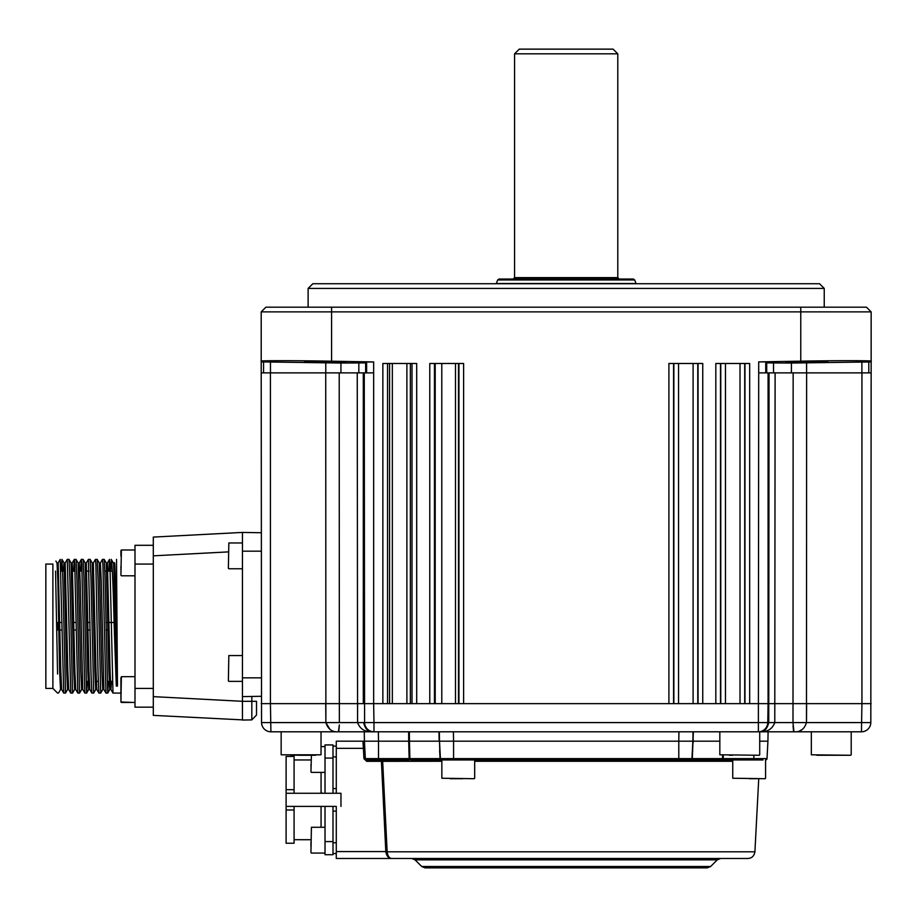 <?xml version="1.0" encoding="UTF-8"?>
<svg xmlns="http://www.w3.org/2000/svg" width="917" height="917" viewBox="0 0 917 917"><rect width="100%" height="100%" fill="white"/><g stroke="black" fill="none" stroke-linecap="round" stroke-linejoin="round"><path stroke-width="1.38" d="M308.123 288.419L312.823 283.731L819.534 283.731L824.234 288.419L308.123 288.419L308.123 307.184M824.234 288.419L824.234 307.184M827.822 361.837L785.594 362.559L827.822 361.837M346.764 362.57L304.536 361.825L346.764 362.57M749.659 363.487L715.822 363.487L715.822 703.648L702.743 703.648L702.743 363.487L668.906 363.487L668.906 703.648L463.612 703.648L463.612 363.487L429.775 363.487L429.775 703.648L416.696 703.648L416.696 363.487L382.859 363.487L382.859 703.648L373.643 703.648L758.714 703.648L749.659 703.648L749.659 363.487M389.587 703.648L389.587 363.487M410.346 363.487L410.346 703.648M758.703 361.917L765.741 361.917L766.715 362.891L791.417 363.052L871.15 361.94L871.15 311.883L331.587 311.883L331.587 361.195L373.655 361.94L373.655 372.875L261.207 372.875L261.207 361.883L340.941 363.04L365.642 362.914L366.617 361.974L373.655 361.986M263.557 372.875L263.557 361.917M331.587 361.195C296.764 360.53 258.055 360.507 261.207 361.16L261.207 311.883L265.896 307.184L866.462 307.184L871.15 311.883M331.587 307.184L331.587 311.883L261.207 311.883M871.15 361.94L871.15 372.875L758.703 372.875L758.703 361.883L800.77 361.16C835.593 360.507 874.291 360.53 871.15 361.195L871.15 361.883M868.8 372.875L868.8 361.986M871.15 372.875L870.818 722.585A9.388 9.388 0 0 1 861.441 731.8L861.934 703.648L768.091 703.648L871.15 703.648M364.267 703.648L270.423 703.648L373.643 703.648L373.976 722.585L364.588 722.585L364.267 372.875M261.207 703.648L270.423 703.648L270.756 722.585L261.54 722.585L261.207 372.875M251.82 704.932L251.82 701.31L242.443 701.31L242.443 720.051L251.82 719.891L256.519 715.031L251.82 719.891L251.82 701.31L256.519 701.31L256.519 715.031L256.519 701.31M228.367 551.896L153.299 555.828L153.299 715.375L242.432 719.879M242.443 714.561L242.42 704.978M251.82 706.892L251.82 714.446M251.82 701.31L251.82 696.45M153.299 696.633L242.443 701.31L242.443 677.846L261.207 677.846M153.299 555.828L153.299 537.087L242.443 532.422L261.207 532.743M261.207 551.186L242.443 551.186L242.443 677.846M242.443 551.186L242.443 532.422M261.207 696.29L242.443 696.611M108.814 571.108L109.467 559.404L109.937 564.459L112.986 693.069L120.918 693.092M114.487 562.935L113.318 562.935C114.293 557.307 115.301 657.523 116.299 686.088L114.201 626.231C113.215 585.654 112.218 563.37 111.232 559.37L113.353 562.969M110.556 571.108L111.416 559.691M116.528 559.37L117.468 686.088C116.47 657.523 115.473 557.307 114.465 562.946L114.442 562.981M58.126 562.981L60.235 559.37L63.72 693.069L65.52 693.069L62.849 578.959L62.001 559.404L61.29 571.108M70.758 693.069L68.695 689.492L67.847 670.98L65.176 562.981L67.273 559.37L70.758 693.069L72.558 693.069L74.621 689.492M67.273 559.37L69.039 559.404L69.887 578.959L72.523 693.092M73.624 571.108L74.277 559.404L74.747 564.459L77.796 693.069L79.596 693.069L81.659 689.492M74.311 559.37L76.077 559.404L76.925 578.959L79.561 693.092M80.662 571.108L81.315 559.404L81.785 564.459L84.834 693.069L86.634 693.069L87.275 681.365M81.349 559.37L83.115 559.404L83.963 578.959L86.599 693.092M91.872 693.069L89.809 689.492L88.96 670.98L86.29 562.981L88.387 559.37L91.024 673.514L91.872 693.069L93.672 693.069L91.001 578.959L90.153 559.404L88.387 559.37M93.328 562.981L95.425 559.37L95.861 564.459L98.062 673.514L98.91 693.069L100.71 693.069L98.039 578.959L97.191 559.404L95.425 559.37M100.366 562.981L102.452 559.37L102.899 564.459L105.948 693.069L107.748 693.069L108.389 681.365M102.452 559.37L104.229 559.404L105.077 578.959L107.713 693.092M57.576 674.029L55.547 571.108M52.888 626.231L52.888 564.07L45.85 564.07L45.85 688.403L52.888 688.403L52.888 626.231M61.68 689.515L60.511 689.515L59.628 670.98L57.874 581.481L57.026 562.981L55.903 561.055L56.992 562.946L58.161 562.946L57.014 562.946M108.08 629.99L106.017 629.99M90.198 629.99L88.135 629.99M76.122 629.99L72.89 629.99M62.047 629.99L57.049 629.99M116.299 686.088L117.468 686.088M56.98 622.483L61.932 622.483M72.764 622.483L76.008 622.483M86.84 622.483L90.084 622.483M105.891 622.483L114.098 622.483M52.888 688.403L54.63 690.134M110.349 681.365L109.776 689.515L108.894 670.98L106.257 562.946L107.427 562.946L106.853 571.108M103.908 689.515L102.738 689.515L101.856 670.98L99.254 562.981L97.191 559.404M96.274 681.365L95.7 689.515L94.818 670.98L92.181 562.946L93.351 562.946L95.998 670.98L96.847 689.492L98.91 693.069M89.832 689.515L88.662 689.515L87.78 670.98L85.178 562.981L83.115 559.404M82.794 689.515L81.624 689.515L80.742 670.98L78.14 562.981L76.077 559.404M75.756 689.515L74.586 689.515L73.704 670.98L71.067 562.946L72.237 562.946L71.664 571.108L74.988 571.108M68.718 689.515L67.549 689.515L66.666 670.98L64.064 562.981L62.001 559.404M65.199 562.946L64.03 562.946L63.456 571.108M153.299 707.167L134.994 707.167L153.299 707.167M134.994 545.294L153.299 545.294L134.994 545.294L134.994 707.167M111.53 681.365L110.923 689.492L110.074 670.98L107.427 562.946M105.948 693.069L103.885 689.492L101.271 581.481L100.389 562.946L99.219 562.946M95.7 689.515L96.847 689.492M84.834 693.069L82.771 689.492L80.157 581.481L79.275 562.946L78.105 562.946M77.796 693.069L75.733 689.492L74.885 670.98L72.237 562.946M63.72 693.069L61.657 689.492L60.809 670.98L58.161 562.946L60.235 559.37M120.918 575.326L121.388 549.994L120.918 575.326M134.994 549.994L121.388 549.994M134.994 575.796L121.388 575.796M120.918 556.16L120.918 550.464L120.918 556.16M120.918 569.629L120.918 566.259M120.918 701.494L120.918 677.674M120.918 694.49L120.918 696.014M514.563 53.828L519.263 49.14L613.095 49.14L617.794 53.828L514.563 53.828L514.563 277.633L617.794 277.633L619.193 279.032M497.644 279.96L496.349 283.491L635.997 283.491L634.713 279.96L497.644 279.96L498.963 279.032L633.395 279.032L566.179 279.032M439.014 733.302L439.151 741.188L409.44 741.188L409.429 739.308M409.36 731.8L409.44 741.188L408.707 741.188L408.638 731.8L408.707 741.188L364.427 741.188L364.267 731.8L372.795 731.8C365.161 732.236 360.083 729.164 357.573 722.585L357.252 372.875M693.023 731.8L692.862 741.188L439.495 741.188L439.335 731.8L439.151 741.188L438.991 731.8M693.103 743.068L693.206 741.188L719.834 741.188L692.862 741.188L691.945 758.623L692.713 750.553M806.628 372.875L806.479 722.585C804.381 729.175 800.197 732.247 793.927 731.8L759.723 731.8L768.091 731.8L767.93 741.188L759.723 741.188M439.495 741.188L409.44 741.188L409.876 758.623L409.142 758.623L440.412 758.623L439.495 741.188L440.068 758.623A1.41 0.883 -90 0 0 440.951 759.952L410.965 759.952A1.41 1.1 -90 0 1 409.876 758.623M793.045 725.76L793.56 731.193M799.956 730.689L802.329 729.439M775.106 372.875L774.785 722.585C772.274 729.164 767.197 732.236 759.563 731.8L861.441 731.8A9.388 9.388 0 0 0 870.818 722.585L792.999 722.585L793.148 372.875M793.927 731.8L792.999 722.585L768.733 722.585L765.065 729.921M758.714 703.648L768.091 703.648L767.77 722.585L758.382 722.585L758.703 372.875M762.738 731.216L759.563 731.8C764.067 732.247 767.116 729.175 768.733 722.585L769.054 372.875M768.733 722.585L767.77 722.585A9.388 9.388 90 0 1 758.382 731.8L372.634 731.8M367.362 729.978L363.625 722.585C365.241 729.175 368.29 732.247 372.795 731.8L373.976 731.8A9.388 9.388 -90 0 1 364.588 722.585L325.879 722.585L329.937 729.382M338.797 731.181L339.324 725.221M339.336 724.946L338.43 731.8L372.795 731.8L338.43 731.8C332.16 732.247 327.977 729.175 325.879 722.585L325.73 372.875M368.989 731.525L371.832 731.789M372.21 731.777L369.517 731.181M338.43 731.8L270.916 731.8A9.388 9.388 0 0 1 261.54 722.585A9.388 9.388 0 0 0 270.916 731.8L270.756 722.585L325.879 722.585L325.73 703.648M392.006 858.484C388.739 858.518 386.676 856.295 385.816 851.813L754.909 851.813C754.164 856.042 751.825 858.266 747.871 858.484L392.006 858.484C388.739 858.518 386.676 856.295 385.816 851.813L387.146 851.813C387.822 856.295 389.438 858.518 392.006 858.484L336.275 858.484L336.275 806.398L332.997 806.398L332.997 854.724L325.019 854.724L325.019 806.398M566.179 867.86L425.018 867.86L421.705 866.496L710.652 866.496L707.339 867.86L566.179 867.86L707.339 867.86M453.571 759.952L453.571 758.623L678.786 758.623L678.786 759.952L723.215 759.952L691.407 759.952A1.41 0.883 -90 0 0 692.289 758.623L691.945 758.623A1.41 1.41 0 0 1 690.535 759.952L440.951 759.952M336.275 851.572L385.805 851.572L381.346 759.952A1.41 1.33 -90 0 1 382.676 761.282L387.134 851.515M410.965 759.952L441.845 759.952A1.41 1.41 0 0 1 440.412 758.623L453.571 758.623L453.571 741.188L678.786 741.188L678.947 731.8M378.503 759.952L378.503 758.623L409.142 758.623L409.142 759.952L366.743 759.952A1.41 1.41 0 0 1 365.344 758.623L364.427 741.188L365.344 758.623A1.41 1.41 0 0 0 366.743 759.952L365.344 758.623L363.934 758.668L366.743 761.339L441.845 761.282M364.806 748.295L363.396 748.341L362.949 741.188L336.275 741.188L364.427 741.188L365.344 758.623L364.427 741.188M336.275 793.262L336.275 741.188M763.024 759.952L723.215 759.952L723.215 758.623L722.481 758.623A1.41 1.1 90 0 1 721.381 759.952M767.93 741.188L767.013 758.623A1.41 1.41 0 0 1 765.615 759.952M691.407 759.952L690.535 759.952M693.367 731.8L692.289 758.623L722.481 758.623L722.562 755.264L722.493 758.084M722.481 758.623L753.854 758.623L753.854 759.952M693.241 739.308L692.862 741.188M439.644 750.553L440.068 758.623M409.67 750.587L409.44 741.188L378.503 741.188L378.503 758.623L365.344 758.623L365.574 759.322M321.065 793.262L321.065 772.389M310.943 759.952L294.082 759.952M332.997 806.398L286.104 806.398L286.104 793.262L286.104 806.398L294.082 806.398L286.104 806.398L286.104 843.227L294.082 843.227L294.082 806.398L332.997 806.398L332.997 811.098L336.275 811.098M310.943 839.72L294.082 839.708M321.065 827.283L321.065 806.398M340.964 806.398L340.964 793.262L286.104 793.262L286.115 756.433L294.082 756.433L294.082 793.262M336.275 788.574L332.997 788.574L332.997 793.262L332.997 758.072L325.019 758.072L325.019 793.262M336.275 756.903L332.997 756.903M336.275 746.117L332.997 746.117M336.275 853.555L332.997 853.555L336.275 853.555M321.065 791.463L321.729 793.262M332.997 758.072L332.997 744.936L325.019 744.936L325.019 758.072M332.997 744.936L325.019 744.936L332.997 744.936M462.592 778.716L450.201 778.716M756.319 778.716L749.498 778.716M816.841 755.264L850.735 755.264L816.841 755.264M816.497 731.8L811.327 731.8L811.327 754.794L850.735 755.264M732.557 755.264L729.279 755.264M281.152 731.8L281.152 754.794L321.03 754.794L290.861 755.264M321.03 754.794L321.03 731.8L286.31 731.8M298.816 755.264L315.517 755.264M228.367 680.895L228.837 655.563L228.367 680.895M242.443 655.563L228.837 655.563M242.443 681.365L228.837 681.365M228.367 568.288L228.837 542.956L228.367 568.288M242.443 542.956L228.837 542.956M242.443 568.758L228.837 568.758M310.943 846.678L310.943 841.875M310.943 765.775L310.943 764.698M720.773 703.648L720.773 363.487M720.51 363.487L720.51 703.648M725.462 363.487L725.462 703.648M744.971 703.648L744.971 363.487M744.707 363.487L744.707 703.648M740.019 703.648L740.019 363.487M698.055 703.648L698.055 363.487M697.78 363.487L697.78 703.648M693.103 703.648L693.103 363.487M678.546 363.487L678.546 703.648M673.857 703.648L673.857 363.487M673.582 363.487L673.582 703.648M441.788 363.487L441.788 703.648M435.208 703.648L435.208 363.487M458.936 703.648L458.936 363.487M458.489 363.487L458.489 703.648M455.485 703.648L455.485 363.487M434.463 363.487L434.463 703.648M387.547 363.487L387.547 703.648M412.008 703.648L412.008 363.487M270.469 372.875L270.469 361.917M325.776 372.875L325.776 362.891M340.941 372.875L340.941 363.04M358.834 372.875L358.834 363.052M365.642 372.875L365.642 362.914M366.617 372.875L366.617 361.974M406.896 363.487L406.896 703.648M392.338 703.648L392.338 363.487M800.77 361.16L800.77 307.184M765.741 372.875L765.741 361.917M766.715 372.875L766.715 362.891M773.524 372.875L773.524 363.04M791.417 372.875L791.417 363.052M806.582 372.875L806.582 362.914M861.888 372.875L861.888 361.974M861.934 703.648L861.934 372.875M768.091 372.875L768.091 703.648M373.655 372.875L373.655 703.648M363.304 372.875L363.304 703.648M339.21 372.875L339.359 722.585M270.423 372.875L270.423 703.648M251.82 719.891L256.519 715.031M57.576 622.483L57.576 629.99M134.994 564.07L153.299 564.07M153.299 688.403L134.994 688.403M134.994 676.677L121.388 676.677L120.918 702.009L134.994 702.479L121.388 702.479M378.343 731.8L378.503 741.188M453.411 731.8L453.571 741.188M806.479 722.585L806.628 703.648M373.976 731.8L373.976 722.585L758.382 722.585L758.382 731.8M710.652 866.496L717.289 859.859L415.069 859.859L411.744 858.484M732.74 761.282L474.685 761.282M363.934 758.668L363.396 748.341L336.275 748.341M382.813 764.102L382.676 761.282M753.854 755.264L753.854 758.623L767.013 758.623M678.786 741.188L678.786 758.623L691.945 758.623M723.295 755.264L723.215 758.623L723.295 755.264M408.707 741.188L409.142 758.623L408.707 741.188M366.743 759.952L366.743 761.339M294.082 809.998L286.104 809.998M336.275 842.769L332.997 842.769M286.104 789.675L294.082 789.675M332.997 841.588L325.019 841.588M441.845 759.952L441.845 778.246L474.215 778.716M732.74 759.952L732.74 778.246L765.11 778.716M719.834 731.8L719.834 754.794L759.253 755.264M325.019 827.283L311.413 827.283L310.943 852.615M311.413 755.264L310.943 771.919M112.332 681.365L109.203 681.365M98.257 681.365L95.127 681.365M112.367 571.108L104.87 571.108M89.064 571.108L85.728 571.108M64.614 571.108L62.643 571.108M54.676 690.192L57.576 693.092M109.811 689.492L107.748 693.069M106.292 562.981L104.229 559.404M102.773 689.492L100.71 693.069M95.735 689.492L93.672 693.069M92.216 562.981L90.153 559.404M88.697 689.492L86.634 693.069M71.102 562.981L69.039 559.404M67.583 689.492L65.52 693.069M60.545 689.492L58.482 693.069M110.923 689.492L112.986 693.069M107.404 562.981L109.467 559.404M79.252 562.981L81.315 559.404M72.214 562.981L74.277 559.404M110.946 689.515L109.776 689.515M86.313 562.946L85.143 562.946M634.713 279.96L633.395 279.032M514.563 277.633L513.165 279.032M617.794 277.633L617.794 53.828M760.147 731.777L759.563 731.8M717.289 859.859L720.613 858.484M421.705 866.496L415.069 859.859M754.909 851.813L758.737 778.716M474.685 759.952L474.685 778.246M765.58 759.952L765.58 778.246M851.205 731.8L851.205 754.794M759.723 731.8L759.723 754.794M325.019 853.085L311.413 853.085L325.019 853.085M325.019 772.389L311.413 772.389M325.019 746.576L321.03 746.576"/></g></svg>

